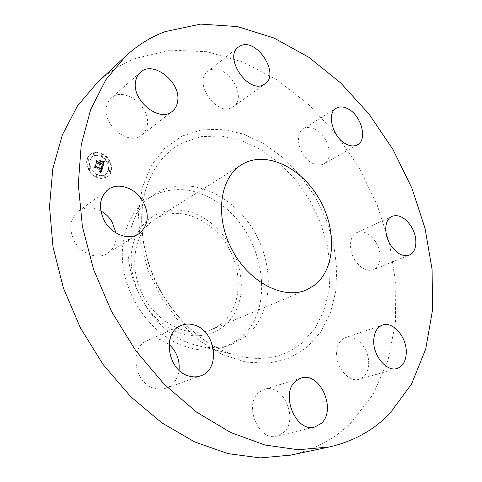 <?xml version="1.0" encoding="UTF-8"?>
<svg xmlns="http://www.w3.org/2000/svg" width="482" height="482" viewBox="0 0 482 482"><rect width="100%" height="100%" fill="white"/><g stroke="black" fill="none" stroke-linecap="round" stroke-linejoin="round"><path stroke-width="0.36" stroke-dasharray="2.41 1.81" d="M100.798 210.905C92.586 206.718 85.109 206.85 78.367 211.309C69.583 219.123 68.42 229.402 74.879 242.139C81.994 254.46 97.906 259.726 107.468 253.345C114.077 248.79 116.921 241.994 115.999 232.957M290.67 455.122C314.644 449.73 334.863 438.855 351.324 422.509L373.339 394.011L388.04 360.174L395.451 322.801L395.83 283.512L389.57 243.741L377.141 204.778L359.072 167.796L335.924 133.918L308.335 104.245L277.042 79.892L242.928 62.003L207.085 51.731L170.875 50.176L135.948 58.262C121.868 63.72 108.962 71.854 97.231 82.657M220.069 324.88C241.223 309.456 243.982 273.396 227.781 246.356C211.869 219.141 179.412 205.338 156.554 218.292L155.023 219.208C134.213 231.866 127.941 266.636 143.009 295.346C157.831 324.187 189.878 339.051 212.207 329.308L220.069 324.88M206.236 219.551C232.571 236.813 247.459 274.535 238.855 303.202C230.667 332.062 198.53 345.359 169.182 328.109C139.672 311.294 123.205 267.516 135.002 238.482C146.359 209.182 180.075 201.916 206.236 219.551M148.546 198.301C129.459 211.026 118.885 238.126 123.265 267.667C127.664 297.189 146.986 326.2 171.303 340.256C190.492 350.812 208.585 352.938 225.582 346.63L238.259 339.557C278.108 310.703 264.287 231.697 217.774 202.416C195.451 187.92 173.755 185.715 152.686 195.8L148.546 198.301L154.493 194.312C143.732 201.584 136.093 212.309 131.562 226.498C116.734 268.926 149.51 332.038 192.752 344.311C206.959 348.763 220.129 348.679 232.264 344.058L244.97 336.948C272.842 315.505 275.571 267.251 253.99 231.059C232.77 194.65 189.781 175.135 158.644 191.812L154.493 194.312M312.987 163.518C317.114 165.404 320.741 165.507 323.874 163.814C334.315 158.705 328.091 135.038 314.909 129.08C310.529 126.953 306.673 126.862 303.347 128.808C293.249 134.092 299.762 157.909 312.987 163.518M259.298 392.155C243.097 404 258.352 441.964 277.072 436.071L283.428 432.643C299.286 419.527 282.874 382.503 264.329 389.384L259.298 392.155M231.848 107.546L233.348 106.649C248.471 97.045 226.136 62.13 209.929 70.221L207.591 71.625C192.86 81.82 216.442 116.542 231.848 107.546M336.623 352.577C335.605 367.176 348.98 382.853 359.204 379.268C365.079 377.171 368.236 371.99 368.67 363.723C369.429 348.986 355.897 333.544 345.57 337.617C340.159 339.75 337.177 344.738 336.623 352.577M147.245 125.308C151.053 106.853 123.747 85.784 111.179 98.087C108.697 100.31 107.125 103.25 106.456 106.896C102.238 125.278 129.339 146.456 141.81 135.087C144.781 132.713 146.588 129.453 147.245 125.308M354.469 259.461C360.277 268.299 366.591 271.728 373.411 269.739C381.142 266.895 382.449 252.972 376.201 242.693C370.315 233.668 363.874 230.282 356.873 232.535C349.552 235.523 348.215 249.188 354.469 259.461M169.025 344.401L160.849 339.786C156.228 338.37 151.806 338.563 147.582 340.376C128.833 347.185 133.894 383.72 154.656 388.432C158.626 389.522 162.434 389.432 166.085 388.155C173.46 385.148 177.798 379.189 179.099 370.272M95.665 176.906C100.202 179.087 104.172 178.997 107.588 176.635C114.361 171.996 111.209 158.644 102.389 154.288C97.683 151.957 93.568 152.089 90.038 154.674C83.549 159.434 86.868 172.707 95.665 176.906M102.787 153.969C111.613 158.331 114.764 171.688 107.992 176.334C104.582 178.689 100.605 178.78 96.069 176.599C87.266 172.393 83.94 159.114 90.435 154.354C93.966 151.764 98.081 151.637 102.787 153.969M96.792 174.165C89.284 168.525 87.814 162.681 92.387 156.632C95.159 154.608 98.388 154.511 102.082 156.337C109.595 162.085 110.974 167.953 106.221 173.948C103.522 175.822 100.377 175.9 96.792 174.165M109.836 171.472L109.51 170.116L110.227 170.104L110.547 171.453L109.836 171.472M102.232 155.831L101.901 154.493L102.636 154.475L102.967 155.813L102.232 155.831M108.818 162.729L108.492 161.386L109.215 161.374L109.541 162.711L108.818 162.729M88.531 160.235L88.194 158.885L88.953 158.855L89.29 160.211L88.531 160.235M93.845 154.758L93.502 153.421L94.255 153.397L94.593 154.734L93.845 154.758M96.635 174.689L96.96 176.057L96.219 176.075L95.9 174.707L96.635 174.689M105.058 175.641L105.377 177.002L104.654 177.021L104.335 175.653L105.058 175.641M89.923 167.712L90.255 169.074L89.501 169.098L89.17 167.736L89.923 167.712M101.684 156.656C97.991 154.83 94.761 154.933 91.99 156.951C87.423 163 88.887 168.839 96.388 174.478C99.973 176.207 103.118 176.129 105.817 174.255C110.571 168.266 109.191 162.398 101.684 156.656M102.606 167.387L100.822 167.272L101.606 168.308L101.413 169.592L95.749 166.682L95.358 165.796L94.677 168.067L95.496 167.694L100.684 170.417L100.214 171.363L99.304 171.387L100.304 171.502L101.075 170.622L100.557 171.827L99.4 171.731L100.804 173.297L103.009 167.073L101.208 172.99L99.804 171.417L100.955 171.514L101.479 170.309L100.708 171.188L99.828 171.122L100.72 170.977L101.087 170.104L95.894 167.375L95.075 167.754L95.755 165.483L96.147 166.368L101.816 169.278L102.009 167.995L101.226 166.959L103.009 167.073M102.371 166.905L100.654 166.971L102.811 166.754L101.045 166.507L102.774 166.591M101.172 167.796L101.093 169.025L95.852 166.278L95.105 164.971L94.454 167.694L95.165 165.32L95.767 166.404L101.196 169.26L101.172 167.796L101.575 167.483L101.6 168.947L102.021 168.634M102.738 166.929L104.245 161.825L102.455 161.807L103.208 163.115L102.799 165.055L100.37 163.772L100.461 163.47L102.6 164.603L102.967 163.091L102.678 162.277L102.497 164.404L100.497 163.344L100.72 162.603L101.829 162.277L99.654 161.127L100.268 162.41L99.937 163.537L97.316 162.151L96.828 161.163L96.099 163.585L97.021 163.139L99.256 164.32L98.84 164.983L99.641 164.525L99.051 165.344L100.081 164.754L102.268 165.91L102.738 166.929L103.142 166.621L102.666 165.597L100.479 164.44L99.449 165.031L100.045 164.211L99.238 164.669L99.66 164.007L97.418 162.826L96.502 163.271L97.225 160.849L97.713 161.838L100.334 163.223L100.672 162.097L100.057 160.813L102.226 161.964L101.118 162.289L100.895 163.03L102.895 164.091L103.076 161.964L103.371 162.777L103.003 164.29L100.859 163.157L100.774 163.452L103.196 164.742L103.612 162.802L102.859 161.494L104.642 161.512L103.142 166.621M104.04 161.283L102.588 161.548L104.504 161.108L102.6 161.012L104.437 160.97M101.75 161.825L99.551 160.807L101.792 161.994L102.19 161.681L99.913 160.319L102.154 161.512M99.925 161.874L99.623 162.886L97.4 161.705L96.527 160.241L95.773 163.296L96.581 160.59L97.304 161.795L99.726 163.085L100.322 161.56L100.129 162.765L97.701 161.482L96.984 160.271L96.171 162.976L96.924 159.922L97.798 161.392L100.027 162.567L100.322 161.56M102.268 165.91L102.666 165.597M100.081 164.754L100.479 164.44M100.015 164.892L100.419 164.579M99.949 165.013L100.346 164.693M99.864 165.109L100.268 164.796M99.774 165.199L100.178 164.88M99.678 165.266L100.081 164.952M99.569 165.314L99.973 165.001M99.455 165.35L99.852 165.031M99.328 165.362L99.732 165.049M99.196 165.362L99.593 165.049M99.051 165.344L99.449 165.031M98.979 165.266L99.376 164.952M99.075 165.236L99.473 164.922M99.159 165.199L99.563 164.886M99.244 165.157L99.641 164.844M99.316 165.109L99.714 164.796M99.382 165.055L99.786 164.742M99.443 164.995L99.84 164.681M99.497 164.922L99.895 164.609M99.539 164.85L99.943 164.537M99.575 164.766L99.979 164.452M99.611 164.681L100.009 164.362M99.629 164.603L100.027 164.29M99.641 164.525L100.045 164.211M99.4 164.398L99.798 164.079M99.37 164.489L99.768 164.175M99.328 164.573L99.732 164.26M99.286 164.645L99.69 164.332M99.244 164.717L99.641 164.404M99.19 164.778L99.587 164.464M99.129 164.832L99.527 164.519M99.063 164.88L99.467 164.567M98.997 164.922L99.394 164.609M98.918 164.952L99.322 164.639M98.84 164.983L99.238 164.669M98.756 164.832L99.563 164.211M98.834 164.802L99.232 164.489M98.9 164.766L99.304 164.452M98.967 164.73L99.364 164.416M99.027 164.687L99.425 164.374M99.075 164.639L99.479 164.326M99.123 164.585L99.527 164.272M99.202 164.464L99.599 164.151M99.232 164.398L99.635 164.079M99.256 164.32L99.66 164.007M97.021 163.139L97.418 162.826M96.099 163.585L96.502 163.271M96.828 161.163L97.225 160.849M97.316 162.151L97.713 161.838M99.937 163.537L100.334 163.223M100.268 162.41L100.672 162.097M99.654 161.127L100.057 160.813M101.829 162.277L102.226 161.964M100.72 162.603L101.118 162.289M100.497 163.344L100.895 163.03M102.497 164.404L102.895 164.091M102.539 164.29L102.943 163.976M102.582 164.175L102.985 163.862M102.618 164.073L103.021 163.76M102.648 163.982L103.052 163.663M102.678 163.892L103.082 163.579M102.708 163.778L103.112 163.464M102.738 163.663L103.142 163.35M102.768 163.561L103.166 163.247M102.787 163.464L103.19 163.145M102.811 163.368L103.208 163.055M102.823 163.278L103.226 162.964M102.835 163.193L103.238 162.88M102.841 163.115L103.244 162.802M102.853 162.976L103.25 162.657M102.841 162.844L103.244 162.524M102.823 162.705L103.22 162.392M102.787 162.567L103.19 162.253M102.738 162.422L103.142 162.109M102.678 162.277L103.076 161.964M102.762 162.392L103.166 162.073M102.835 162.512L103.238 162.199M102.889 162.645L103.293 162.326M102.931 162.783L103.335 162.47M102.955 162.934L103.359 162.621M102.967 163.091L103.371 162.777M102.961 163.259L103.365 162.946M102.943 163.44L103.341 163.121M102.907 163.627L103.305 163.308M102.853 163.82L103.256 163.506M102.732 164.217L103.13 163.904M102.69 164.338L103.088 164.025M102.6 164.603L103.003 164.29M100.461 163.47L100.859 163.157M100.37 163.772L100.774 163.452M102.799 165.055L103.196 164.742M102.847 164.868L103.244 164.555M102.979 164.386L103.383 164.073M103.07 164.109L103.467 163.796M103.112 163.964L103.51 163.651M103.142 163.82L103.546 163.506M103.172 163.687L103.57 163.374M103.19 163.561L103.594 163.247M103.208 163.44L103.606 163.127M103.214 163.326L103.612 163.012M103.214 163.217L103.618 162.904M103.208 163.115L103.612 162.802M103.196 163.018L103.6 162.705M103.178 162.928L103.576 162.615M103.148 162.844L103.552 162.53M103.112 162.747L103.516 162.434M103.064 162.651L103.467 162.338M103.009 162.548L103.407 162.229M102.937 162.434L103.341 162.121M102.865 162.32L103.262 162.006M102.774 162.199L103.576 161.578M102.678 162.073L103.082 161.759M102.57 161.946L102.973 161.627M102.455 161.807L102.859 161.494M102.997 161.874L103.401 161.56M103.088 161.886L103.491 161.572M103.25 161.898L103.654 161.584M103.389 161.904L103.793 161.59M103.51 161.904L103.907 161.59M103.636 161.898L104.04 161.584M103.708 161.892L104.112 161.578M103.787 161.886L104.19 161.572M103.871 161.874L104.269 161.56M104.245 161.825L104.642 161.512M100.804 173.297L101.208 172.99M100.654 173.116L101.057 172.809M100.503 172.942L100.907 172.634M100.358 172.779L100.762 172.466M100.214 172.616L100.618 172.309M100.069 172.46L100.473 172.152M99.931 172.315L100.334 172.008M99.792 172.176L100.19 171.863M99.654 172.038L100.057 171.731M99.521 171.911L99.919 171.598M99.4 171.731L99.804 171.417M99.533 171.785L99.931 171.478M99.654 171.833L100.057 171.526M99.774 171.875L100.581 171.243M99.882 171.905L100.286 171.598M99.985 171.929L100.389 171.616M100.087 171.941L100.485 171.628M100.178 171.941L100.581 171.634M100.262 171.935L100.666 171.628M100.346 171.923L101.136 171.327M100.419 171.899L100.822 171.592M100.491 171.869L100.889 171.556M100.557 171.827L100.955 171.514M100.618 171.773L101.021 171.459M100.678 171.706L101.081 171.399M100.786 171.55L101.19 171.243M100.834 171.459L101.238 171.146M100.883 171.357L101.286 171.044M100.925 171.243L101.328 170.935M100.967 171.122L101.365 170.809M100.991 171.026L101.395 170.718M101.015 170.929L101.419 170.622M101.039 170.833L101.437 170.52M101.057 170.73L101.461 170.417M101.075 170.622L101.479 170.309M100.804 170.544L101.208 170.23M100.72 170.845L101.124 170.532M100.69 170.953L101.087 170.64M100.648 171.05L101.051 170.742M100.611 171.14L101.009 170.833M100.563 171.224L100.967 170.917M100.521 171.297L100.919 170.99M100.473 171.363L100.871 171.05M100.419 171.417L100.822 171.104M100.364 171.465L100.762 171.152M100.304 171.502L100.708 171.188M100.105 171.562L100.509 171.255M100.027 171.568L100.431 171.255M99.943 171.562L100.346 171.255M99.852 171.556L100.256 171.243M99.756 171.538L100.16 171.224M99.654 171.508L100.057 171.2M99.545 171.478L99.943 171.164M99.431 171.435L99.828 171.122M99.304 171.387L99.708 171.074M99.346 171.255L99.744 170.947M99.449 171.303L99.852 170.99M99.551 171.339L99.955 171.026M99.647 171.369L100.045 171.056M99.738 171.393L100.135 171.08M99.822 171.411L100.22 171.098M99.973 171.423L100.377 171.11M100.105 171.405L100.503 171.098M100.214 171.363L100.618 171.056M100.316 171.291L100.72 170.977M100.364 171.243L100.762 170.929M100.407 171.182L100.81 170.869M100.449 171.116L100.846 170.809M100.485 171.044L100.889 170.73M100.521 170.959L100.925 170.652M100.557 170.869L100.955 170.562M100.587 170.773L100.991 170.459M100.684 170.417L101.087 170.104M95.496 167.694L95.894 167.375M94.677 168.067L95.075 167.754M95.358 165.796L95.755 165.483M95.749 166.682L96.147 166.368M101.413 169.592L101.816 169.278M101.449 169.507L101.853 169.194M101.479 169.423L101.883 169.11M101.509 169.333L101.913 169.025M101.539 169.248L101.943 168.935M101.569 169.158L101.967 168.845M101.6 169.049L101.997 168.736M101.636 168.845L102.039 168.531M101.648 168.748L102.045 168.435M101.648 168.652L102.051 168.338M101.648 168.561L102.051 168.248M101.642 168.471L102.039 168.164M101.196 169.26L101.6 168.947L96.165 166.091L95.563 165.001L94.852 167.381L95.502 164.657L96.249 165.959L101.497 168.718L102.027 168.079M101.196 168.718L102.009 167.995M101.575 168.23L101.979 167.917M101.545 168.152L101.943 167.838M101.503 168.073L101.901 167.76M101.455 167.989L101.853 167.682M101.395 167.911L101.798 167.597M101.328 167.826L101.732 167.513M101.256 167.742L101.654 167.429M101.172 167.658L101.575 167.344M101.081 167.567L101.485 167.254M100.985 167.477L101.383 167.164M100.877 167.387L101.28 167.073M100.822 167.272L101.226 166.959M100.931 167.296L101.328 166.983M101.033 167.314L101.437 167.001M101.136 167.332L101.533 167.019M101.232 167.344L101.63 167.031M101.322 167.356L101.726 167.049M101.413 167.368L101.816 167.055M101.503 167.381L101.907 167.067M101.588 167.387L101.991 167.073M101.672 167.387L102.07 167.073M101.75 167.387L102.148 167.079M102.521 167.381L102.925 167.073M101.792 161.994L102.19 161.681M99.551 160.807L99.955 160.488M99.515 160.639L99.913 160.319M102.407 167.061L102.811 166.754M102.298 167.085L102.696 166.772M102.172 167.097L102.576 166.784M102.033 167.103L102.437 166.796M101.883 167.109L102.286 166.796M101.72 167.103L102.124 166.79M101.545 167.091L101.943 166.778M101.353 167.073L101.756 166.76M101.154 167.049L101.551 166.736M100.937 167.019L101.334 166.706M100.654 166.971L101.057 166.658M100.642 166.82L101.045 166.507M100.871 166.85L101.274 166.537M101.087 166.88L101.491 166.567M101.292 166.905L101.69 166.591M101.485 166.923L101.883 166.609M101.66 166.929L102.064 166.621M101.829 166.935L102.226 166.621M101.979 166.935L102.383 166.621M102.124 166.929L102.527 166.615M102.25 166.917L102.654 166.609M104.1 161.422L104.504 161.108M103.901 161.476L104.305 161.157M103.708 161.518L104.106 161.199M103.516 161.548L103.913 161.235M103.323 161.572L103.726 161.253M103.136 161.578L103.54 161.265M102.955 161.578L103.353 161.265M102.768 161.566L103.172 161.253M102.588 161.548L102.991 161.229M102.413 161.512L102.817 161.199M102.238 161.47L102.642 161.157M102.196 161.331L102.6 161.012M102.353 161.362L102.756 161.048M102.515 161.392L102.919 161.078M102.684 161.41L103.088 161.096M102.865 161.416L103.262 161.102M103.046 161.416L103.443 161.102M103.232 161.41L103.63 161.096M103.425 161.392L103.823 161.078M103.624 161.368L104.022 161.048M103.829 161.331L104.226 161.012M101.214 167.844L101.612 167.531M101.22 168.616L101.575 167.483M101.28 167.935L101.684 167.622M101.334 168.031L101.732 167.718M101.371 168.128L101.774 167.814M101.395 168.224L101.798 167.911M101.401 168.32L101.804 168.013M101.401 168.441L101.798 168.128M101.383 168.573L101.78 168.26M101.365 168.646L101.768 168.338M101.353 168.73L101.75 168.417M101.328 168.814L101.732 168.501M101.304 168.899L101.708 168.592M101.28 168.995L101.684 168.682M95.767 166.404L96.165 166.091M95.165 165.32L95.563 165.001M94.454 167.694L94.852 167.381M94.345 167.507L94.743 167.194M95.105 164.971L95.502 164.657M95.852 166.278L96.249 165.959M101.093 169.025L101.497 168.718M101.124 168.959L101.521 168.646M101.148 168.893L101.551 168.58M101.172 168.821L101.569 168.513M101.232 168.513L101.636 168.206M101.244 168.411L101.642 168.104M101.244 168.308L101.648 168.001M101.244 168.206L101.642 167.893M101.232 168.104L101.636 167.79M101.22 168.001L101.624 167.688M101.196 167.899L101.6 167.585M100.021 162.091L100.425 161.777M99.726 163.085L100.129 162.765M97.304 161.795L97.701 161.482M96.581 160.59L96.984 160.271M95.773 163.296L96.171 162.976M95.671 163.097L96.069 162.777M96.527 160.241L96.924 159.922M97.4 161.705L97.798 161.392M99.623 162.886L100.027 162.567M109.824 170.411L109.107 170.423L109.426 171.779L110.143 171.761L109.824 170.411M102.238 154.794L101.503 154.812L101.835 156.144L102.57 156.132L102.238 154.794M108.812 161.687L108.089 161.699L108.414 163.043L109.137 163.024L108.812 161.687M88.555 159.18L87.796 159.205L88.134 160.554L88.893 160.53L88.555 159.18M93.857 153.716L93.11 153.74L93.448 155.077L94.195 155.059L93.857 153.716M95.822 176.382L96.557 176.364L96.231 174.996L95.496 175.014L95.822 176.382M104.251 177.328L104.974 177.31L104.654 175.942L103.931 175.96L104.251 177.328M89.104 169.417L89.857 169.387L89.525 168.025L88.772 168.055L89.104 169.417M182.756 142.702C165.38 151.499 153.131 166.868 146.01 188.823L146.01 188.823C137.31 217.46 141.66 254.93 158.433 287.332C175.297 319.693 203.446 344.805 231.878 354.162L231.878 354.162C259.406 362.307 282.603 358.722 301.467 343.407L314.746 328.826L324.091 310.649L329.272 289.857L330.254 267.432L327.139 244.35L320.144 221.527L309.595 199.843L295.9 180.141L279.572 163.205L261.202 149.769L241.488 140.503L221.232 135.978L201.331 136.629L182.756 142.702M181.979 136.105L164.868 148.101L151.282 165.519L142.196 187.673L138.376 213.49L140.286 241.518L147.98 270.041L161.048 297.231L178.671 321.331L199.662 340.846L222.636 354.668L246.133 362.175L268.775 363.223L289.351 358.096L306.913 347.408L320.771 331.996L330.477 312.848L335.821 290.989L336.773 267.45L333.454 243.241L326.085 219.316L315.023 196.59L300.684 175.918L283.591 158.126L264.359 143.967L243.699 134.153L222.449 129.29L201.53 129.845L181.979 136.105M102.811 163.958L103.214 163.645M102.774 164.091L103.172 163.772M102.648 164.464L103.052 164.145M102.57 161.825L102.973 161.506M102.69 161.838L103.088 161.524M102.799 161.856L103.196 161.536M102.901 161.868L103.305 161.548M103.955 161.868L104.359 161.548M104.046 161.856L104.449 161.536M104.142 161.844L104.546 161.524M108.095 189.571L78.367 211.309M138.569 233.975L107.468 253.345M155.023 219.208L241.398 164.796M212.207 329.308L306.389 289.947M225.582 346.63L232.264 344.058M131.562 226.498L146.01 188.823C137.448 217.045 141.768 254.653 158.644 287.224C175.587 319.771 203.868 344.931 231.878 354.162L192.752 344.311M357.493 144.775L323.874 163.814M336.183 108.251L303.347 128.808M314.77 427.01L277.072 436.071M301.027 378.099L264.329 389.384M264.998 83.892L233.348 106.649M238.319 47.134L207.591 71.625M397.023 368.495L359.204 379.268M382.491 325.061L345.57 337.617M140.346 72.342L111.179 98.087M172.195 111.408L141.81 135.087M409.308 255.068L373.411 269.739M391.974 216.334L356.873 232.535M180.955 325.573L147.582 340.376M200.626 375.846L166.085 388.155M107.588 176.635L107.992 176.334M90.038 154.674L90.435 154.354M91.99 156.951L92.387 156.632M105.817 174.255L106.221 173.948M109.107 170.423L109.51 170.116M110.143 171.761L110.547 171.453M101.503 154.812L101.901 154.493M102.57 156.132L102.967 155.813M108.089 161.699L108.492 161.386M109.137 163.024L109.541 162.711M87.796 159.205L88.194 158.885M88.893 160.53L89.29 160.211M93.11 153.74L93.502 153.421M94.195 155.059L94.593 154.734M96.557 176.364L96.96 176.057M95.496 175.014L95.9 174.707M104.974 177.31L105.377 177.002M103.931 175.96L104.335 175.653M89.857 169.387L90.255 169.074M88.772 168.055L89.17 167.736"/><path stroke-width="0.72" d="M142.877 201.157C135.334 187.89 118.066 181.877 108.095 189.571C99.147 197.584 98.075 208.308 104.883 221.738C112.372 234.746 128.827 240.494 138.569 233.975C148.468 226.016 149.902 215.08 142.877 201.157M115.999 232.957L112.065 221.847C109.203 217.147 105.45 213.496 100.798 210.905M389.86 413.448L411.568 383.973L425.745 348.968L432.487 310.3L432.113 269.637L425.064 228.438L411.851 188.016L393.005 149.553L369.11 114.186L340.798 83.037L308.805 57.256L274.005 38.03L237.506 26.582L200.657 24.1L165.145 31.625C150.842 36.939 137.744 45.067 125.85 56.008L105.895 79.699L90.694 109.535L81.229 144.781L78.301 184.287L82.398 226.516L93.629 269.637L111.637 311.637L135.641 350.528L164.458 384.516L196.65 412.158L230.649 432.481L264.925 445.013L298.075 449.736L328.929 447.037C353.21 441.554 373.52 430.354 389.86 413.448M194.553 325.121C189.8 323.579 185.269 323.729 180.955 325.573C161.795 332.472 167.501 370.875 188.902 376.02C192.993 377.207 196.897 377.153 200.626 375.846C220.955 369.676 215.936 331.026 194.553 325.121M295.948 380.943C279.638 393.161 295.815 433.035 314.77 427.01L321.181 423.473C337.081 409.887 319.777 371.104 301.027 378.099L295.948 380.943M373.725 340.509C372.954 355.674 386.769 372.128 397.023 368.495C402.916 366.38 406.007 361.024 406.29 352.438C406.778 337.141 392.848 320.958 382.491 325.061C377.069 327.212 374.14 332.357 373.725 340.509M390.046 244.145C396.059 253.381 402.482 257.02 409.308 255.068C417.038 252.237 418.087 237.861 411.61 227.149C405.525 217.725 398.982 214.122 391.974 216.334C384.66 219.304 383.558 233.421 390.046 244.145M346.51 144.257C350.703 146.287 354.366 146.462 357.493 144.775C367.923 139.696 361.241 115.186 347.853 108.763C343.395 106.486 339.509 106.311 336.183 108.251C326.079 113.487 333.062 138.214 346.51 144.257M263.491 84.784L264.998 83.892C280.181 74.3 257.002 37.765 240.669 45.736L238.319 47.134C223.497 57.328 247.995 93.761 263.491 84.784M177.611 101.371C181.244 82.314 153.059 59.858 140.346 72.342C137.834 74.596 136.255 77.608 135.617 81.38C131.538 100.395 159.602 122.97 172.195 111.408C175.195 109.004 177.002 105.66 177.611 101.371M125.85 56.008L97.231 82.657L77.506 105.889L62.377 134.87L52.791 168.857L49.513 206.736L53.02 247.043L63.419 288.049L80.392 327.868L103.202 364.657L130.767 396.74L161.723 422.792L194.595 441.898L227.914 453.61L260.322 457.9L290.67 455.122L328.929 447.037M242.97 163.862L241.398 164.796C219.906 177.78 214.556 216.376 231.788 249.242C248.766 282.235 283.41 300.057 306.389 289.947L314.433 285.29C335.87 268.823 337.002 228.992 318.915 198.385C301.123 167.597 266.606 150.661 242.97 163.862M179.099 370.272C179.907 359.964 176.551 351.336 169.025 344.401"/></g></svg>
